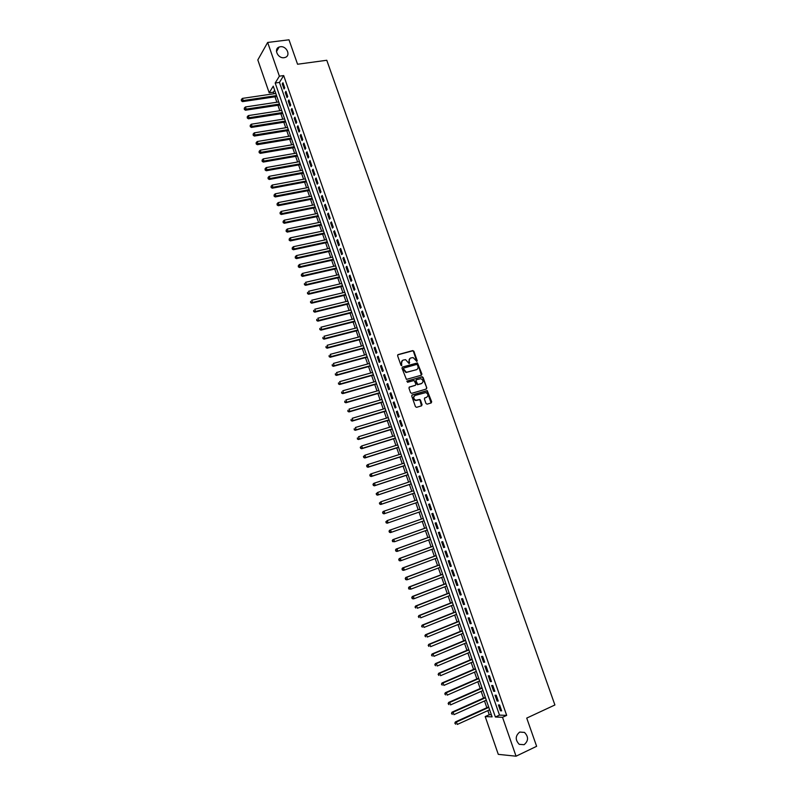 <?xml version="1.0" encoding="UTF-8"?>
<svg xmlns="http://www.w3.org/2000/svg" width="796" height="796" viewBox="0 0 796 796"><rect width="100%" height="100%" fill="white"/><g stroke="black" fill="none" stroke-linecap="round" stroke-linejoin="round"><path stroke-width="1.19" d="M416.845 361.434L417.194 360.658L413.88 351.255L412.756 350.588L398.109 354.598L397.602 355.712L400.925 365.195L401.721 365.663L401.642 363.643C401.194 361.872 401.731 360.678 403.264 360.071L405.592 359.673L409.064 363.553L409.661 362.757L409.234 361.533C408.776 359.772 409.313 358.578 410.826 357.971L413.134 357.583L416.845 361.434M416.756 361.454L413.492 351.514L412.696 350.827L397.721 354.857M401.642 365.672L401.642 363.643M409.224 363.553L409.234 361.533M519.698 732.061C515.261 735.822 515.102 739.912 519.241 744.34L524.116 744.698C528.554 740.877 528.673 736.778 524.474 732.4L519.698 732.061M280.341 46.745L279.127 47.054C273.376 48.994 278.003 58.795 284.152 57.68L285.247 57.412C291.107 55.551 286.55 45.661 280.341 46.745M425.989 403.512L427.114 404.159L431.193 402.945L431.681 401.801L427.233 390.597L412.238 394.906L411.731 396.04L415.452 406.666L416.587 407.323L421.562 405.831L422.059 404.686L420.467 400.149L419.741 399.483L415.781 400.259C413.283 398.706 413.084 397.095 415.184 395.423L425.85 392.557C428.367 394.08 428.576 395.692 426.487 397.373L424.895 397.851L424.397 398.985L425.989 403.512M267.655 42.457L288.998 39.8L297.565 64.237L326.778 60.267L554.902 704.977L526.733 718.091L536.623 746.31L516.057 756.2L498.286 754.349L485.202 716.579L492.097 716.868L273.257 86.167L269.197 92.804L257.814 59.939L267.655 42.457L279.386 76.167L275.187 83.023L495.381 716.997L502.525 717.295L516.057 756.2M283.684 75.57L279.446 82.416L499.5 715.116L506.674 715.385L283.684 75.57L279.386 76.167M506.674 715.385L502.525 717.295M421.422 375.205L421.92 374.08L417.452 362.926L402.478 367.046L401.97 368.16L406.418 379.394L421.422 375.205M423.094 377.413L426.795 387.921L426.298 389.055L411.681 393.333L410.547 392.677L408.965 388.14L409.462 387.005L415.422 385.274L415.92 384.15L414.119 380.478L407.542 382.279L407.104 381.025L422.338 376.747L426.795 387.921M284.749 87.898L282.958 82.754L282.252 83.879L284.043 89.013L284.749 87.898M287.744 96.475L285.943 91.321L285.237 92.445L287.018 97.59L287.744 96.475M290.739 105.082L288.938 99.918L288.222 101.022L290.013 106.176L290.739 105.082M293.734 113.699L291.933 108.525L291.207 109.609L293.008 114.773L293.734 113.699M296.739 122.335L294.938 117.151L294.202 118.226L296.003 123.39L296.739 122.335M299.754 130.982L297.943 125.788L297.207 126.843L299.007 132.027L299.754 130.982M302.769 139.648L300.958 134.444L300.211 135.489L302.022 140.683L302.769 139.648M305.793 148.325L303.982 143.121L303.226 144.146L305.037 149.35L305.793 148.325M308.818 157.031L307.007 151.807L306.251 152.822L308.062 158.026L308.818 157.031M311.853 165.747L310.032 160.513L309.266 161.508L311.087 166.732L311.853 165.747M314.898 174.473L313.077 169.23L312.301 170.215L314.121 175.448L314.898 174.473M317.942 183.219L316.111 177.976L315.335 178.941L317.166 184.184L317.942 183.219M320.997 191.985L319.166 186.732L318.38 187.677L320.211 192.93L320.997 191.985M324.052 200.771L322.221 195.498L321.425 196.433L323.256 201.696L324.052 200.771M327.116 209.567L325.275 204.283L324.479 205.209L326.31 210.482L327.116 209.567M330.181 218.383L328.34 213.089L327.544 213.995L329.375 219.278L330.181 218.383M333.255 227.218L331.415 221.915L330.609 222.8L332.449 228.094L333.255 227.218M336.34 236.064L334.489 230.75L333.673 231.626L335.524 236.929L336.34 236.064M339.424 244.929L337.574 239.606L336.748 240.462L338.599 245.775L339.424 244.929M342.519 253.815L340.668 248.481L339.832 249.317L341.683 254.64L342.519 253.815M345.623 262.71L343.763 257.367L342.927 258.193L344.777 263.526L345.623 262.71M348.728 271.625L346.857 266.272L346.021 267.088L347.872 272.421L348.728 271.625M351.832 280.56L349.971 275.197L349.116 275.993L350.976 281.346L351.832 280.56M354.946 289.515L353.076 284.142L352.22 284.918L354.091 290.281L354.946 289.515M358.071 298.48L356.2 293.097L355.334 293.853L357.205 299.226L358.071 298.48M361.205 307.465L359.324 302.072L358.449 302.818L360.329 308.201L361.205 307.465M364.339 316.47L362.459 311.067L361.573 311.793L363.454 317.186L364.339 316.47M367.473 325.484L365.593 320.072L364.707 320.778L366.588 326.191L367.473 325.484M370.628 334.519L368.737 329.096L367.842 329.793L369.732 335.206L370.628 334.519M373.772 343.574L371.881 338.141L370.986 338.817L372.876 344.24L373.772 343.574M376.936 352.648L375.035 347.205L374.13 347.862L376.02 353.305L376.936 352.648M380.1 361.742L378.2 356.28L377.284 356.926L379.185 362.369L380.1 361.742M383.274 370.846L381.364 365.384L380.448 366.011L382.349 371.463L383.274 370.846M386.448 379.971L384.538 374.498L383.612 375.105L385.513 380.568L386.448 379.971M389.632 389.115L387.722 383.622L386.786 384.219L388.697 389.692L389.632 389.115M392.816 398.269L390.906 392.776L389.96 393.353L391.871 398.836L392.816 398.269M396.01 407.452L394.1 401.94L393.154 402.497L395.065 408L396.01 407.452M399.214 416.646L397.294 411.124L396.338 411.671L398.259 417.174L399.214 416.646M402.428 425.86L400.497 420.328L399.542 420.855L401.463 426.377L402.428 425.86M405.642 435.094L403.711 429.551L402.746 430.059L404.666 435.591L405.642 435.094M408.855 444.337L406.925 438.785L405.95 439.283L407.88 444.825L408.855 444.337M412.089 453.611L410.149 448.048L409.164 448.516L411.094 454.068L412.089 453.611M415.323 462.894L413.383 457.322L412.388 457.78L414.328 463.342L415.323 462.894M418.557 472.197L416.616 466.615L415.621 467.053L417.562 472.625L418.557 472.197M421.8 481.52L419.86 475.928L418.855 476.346L420.795 481.928L421.8 481.52M425.054 490.863L423.104 485.252L422.089 485.66L424.039 491.251L425.054 490.863M428.318 500.216L426.358 494.605L425.343 494.983L427.293 500.594L428.318 500.216M431.581 509.599L429.621 503.967L428.596 504.336L430.546 509.947L431.581 509.599L430.546 509.947M434.855 518.992L432.885 513.35L431.85 513.699L433.81 519.33L434.855 518.992M438.128 528.405L436.158 522.753L435.123 523.081L437.084 528.723L438.128 528.405M441.412 537.837L439.442 532.176L438.397 532.484L440.357 538.136L441.412 537.837M444.705 547.29L442.725 541.618L441.671 541.907L443.641 547.568L444.705 547.29M447.999 556.762L446.019 551.071L444.954 551.349L446.934 557.021L447.999 556.762M451.302 566.245L449.322 560.553L448.248 560.812L450.228 566.493L451.302 566.245M454.615 575.757L452.625 570.045L451.551 570.284L453.531 575.976L454.615 575.757M457.929 585.279L455.939 579.558L454.854 579.777L456.844 585.488L457.929 585.279M461.252 594.821L459.262 589.09L458.168 589.299L460.158 595.01L461.252 594.821M464.585 604.383L462.585 598.642L461.481 598.831L463.481 604.562L464.585 604.383M467.919 613.965L465.919 608.214L464.804 608.383L466.804 614.124L467.919 613.965M471.262 623.567L469.252 617.805L468.138 617.955L470.137 623.706L471.262 623.567M474.615 633.188L472.605 627.417L471.481 627.547L473.481 633.308L474.615 633.188M477.968 642.83L475.958 637.049L474.824 637.148L476.834 642.929L477.968 642.83M481.331 652.491L479.311 646.69L478.177 646.78L480.187 652.571L481.331 652.491M484.704 662.163L482.675 656.362L481.53 656.431L483.55 662.222L484.704 662.163M488.077 671.864L486.048 666.043L484.893 666.093L486.913 671.904L488.077 671.864M491.46 681.585L489.431 675.744L488.266 675.784L490.296 681.605L491.46 681.585M494.853 691.316L492.814 685.475L491.649 685.485L493.679 691.316L494.853 691.316M498.246 701.077L496.207 695.216L495.032 695.216L497.062 701.057L498.246 701.077M498.425 704.957L500.455 710.808L501.649 710.848L499.609 704.977L498.425 704.957M274.64 90.167L273.396 92.187L273.933 93.759M274.998 96.813L276.879 102.226M277.933 105.281L279.824 110.724M280.869 113.748L282.769 119.231M283.814 122.246L285.724 127.748M286.769 130.753L288.689 136.285M289.724 139.28L291.654 144.842M292.679 147.817L294.62 153.409M295.654 156.374L297.605 161.996M298.619 164.941L300.58 170.603M301.604 173.528L303.575 179.219M304.579 182.135L306.569 187.856M307.574 190.751L309.564 196.503M310.569 199.388L312.569 205.169M313.564 208.045L315.584 213.855M316.569 216.711L318.599 222.552M319.584 225.387L321.624 231.268M322.599 234.094L324.649 240.004M325.624 242.81L327.683 248.75M328.649 251.546L330.728 257.516M331.683 260.292L333.773 266.292M334.728 269.058L336.817 275.098M337.773 277.844L339.872 283.903M340.827 286.64L342.937 292.739M343.882 295.455L346.011 301.585M346.947 304.281L349.076 310.45M350.011 313.136L352.16 319.335M353.086 322.002L355.245 328.231M356.17 330.877L358.339 337.146M359.255 339.783L361.434 346.081M362.339 348.698L364.538 355.026M365.444 357.633L367.652 363.991M368.548 366.578L370.767 372.976M371.652 375.543L373.881 381.98M374.767 384.528L377.015 390.995M377.891 393.532L380.14 400.03M381.015 402.547L383.284 409.084M384.15 411.582L386.428 418.159M387.294 420.636L389.582 427.243M390.438 429.711L392.736 436.347M393.592 438.795L395.901 445.471M396.746 447.899L399.075 454.606M399.91 457.023L402.249 463.76M403.075 466.167L405.423 472.943M406.249 475.321L408.617 482.127M409.433 484.495L411.811 491.341M412.626 493.689L415.005 500.565M415.82 502.903L418.218 509.818M419.014 512.127L421.422 519.062M422.228 521.4L424.636 528.325M425.452 530.683L427.85 537.598M428.676 539.987L431.074 546.892M431.91 549.31L434.308 556.205M435.153 558.653L437.541 565.538M438.397 568.006L440.785 574.891M441.651 577.389L444.029 584.254M444.904 586.781L447.282 593.647M448.168 596.194L450.546 603.05M451.441 605.627L453.81 612.472M454.715 615.079L457.083 621.915M457.999 624.542L460.367 631.377M461.292 634.034L463.65 640.85M464.585 643.536L466.944 650.352M467.889 653.068L470.247 659.864M471.202 662.61L473.55 669.396M474.515 672.172L476.864 678.948M477.839 681.754L480.187 688.52M481.162 691.346L483.51 698.112M484.505 700.968L486.844 707.724M487.849 710.609L489.271 714.718L491.391 714.798M489.271 714.718L485.202 716.579M273.396 92.187L269.197 92.804M279.446 82.416L275.187 83.023M499.5 715.116L495.381 716.997M282.252 83.879L283.306 83.729M285.237 92.445L286.281 92.286M288.222 101.022L289.266 100.863M291.207 109.609L292.261 109.45M294.202 118.226L295.256 118.057M297.207 126.843L298.251 126.673M300.211 135.489L301.266 135.31M303.226 144.146L304.271 143.967M306.251 152.822L307.296 152.633M309.266 161.508L310.321 161.319M312.301 170.215L313.345 170.026M315.335 178.941L316.38 178.742M318.38 187.677L319.425 187.478M321.425 196.433L322.47 196.234M324.479 205.209L325.524 205M327.544 213.995L328.579 213.786M330.609 222.8L331.643 222.581M333.673 231.626L334.718 231.407M336.748 240.462L337.793 240.243M339.832 249.317L340.877 249.088M342.927 258.193L343.962 257.964M346.021 267.088L347.056 266.849M349.116 275.993L350.16 275.744M352.22 284.918L353.265 284.67M355.334 293.853L356.379 293.605M358.449 302.818L359.493 302.56M361.573 311.793L362.618 311.535M364.707 320.778L365.742 320.519M367.842 329.793L368.886 329.524M370.986 338.817L372.021 338.549M374.13 347.862L375.175 347.583M377.284 356.926L378.329 356.648M380.448 366.011L381.483 365.722M383.612 375.105L384.647 374.816M386.786 384.219L387.821 383.921M389.96 393.353L391.005 393.055M393.154 402.497L394.189 402.199M396.338 411.671L397.373 411.363M399.542 420.855L400.567 420.537M402.746 430.059L403.771 429.74M405.95 439.283L406.985 438.954M409.164 448.516L410.199 448.188M412.388 457.78L413.423 457.441M415.621 467.053L416.646 466.715M418.855 476.346L419.88 475.998M422.089 485.66L423.124 485.311M425.343 494.983L426.367 494.634M428.596 504.336L429.621 503.977M433.81 519.33L434.845 518.962M437.084 528.723L438.108 528.355M440.357 538.136L441.382 537.768M443.641 547.568L444.665 547.19M446.934 557.021L447.959 556.643M450.228 566.493L451.252 566.105M453.531 575.976L454.556 575.588M456.844 585.488L457.869 585.09M460.158 595.01L461.183 594.612M463.481 604.562L464.506 604.154M466.804 614.124L467.829 613.706M470.137 623.706L471.162 623.288M473.481 633.308L474.506 632.88M476.834 642.929L477.849 642.501M480.187 652.571L481.212 652.133M483.55 662.222L484.565 661.784M486.913 671.904L487.938 671.466M490.296 681.605L491.311 681.157M493.679 691.316L494.694 690.868M497.062 701.057L498.077 700.599M500.455 710.808L501.48 710.35M409.97 358.409L408.845 361.792M402.388 360.518L401.264 363.901M421.382 375.215L417.84 363.862L417.064 363.185L402.478 367.046M417.442 364.896L416.656 364.439L403.811 368.041L403.453 368.827L406.348 372.289L416.308 369.762C417.82 369.145 418.348 367.951 417.9 366.19L417.442 364.896M403.552 368.21L403.453 368.827M416.716 369.603L405.96 372.538L403.075 369.075M426.238 389.065L426.387 388.159M409.114 387.224L415.353 385.324M406.806 381.234L421.97 376.757M421.562 383.503C423.661 381.801 423.432 380.199 420.875 378.687L416.507 379.702L416.01 380.826L417.8 384.488L421.82 383.403M416.169 379.901L416.01 380.826M421.164 383.732L417.402 384.727L415.611 381.065M422.696 377.662L421.572 376.996M426.686 397.303L424.557 398.05M414.557 395.741C412.706 397.502 412.985 399.085 415.383 400.488L416.875 400.229M421.482 405.851L420.069 400.378L419.343 399.711L416.477 400.458M431.104 402.965L426.835 390.826L411.89 395.115M275.794 93.48L242.452 98.386L243.188 100.525L242.551 101.629L276.859 96.535M241.646 100.386L241.357 99.52L241.397 100.823L276.53 95.6M241.357 99.52L242.452 98.386M242.551 101.629L241.397 100.823M278.729 101.948L245.407 106.972L246.143 109.132L245.496 110.216L279.794 104.992M244.601 108.982L244.302 108.117L244.342 109.41L279.466 104.067M244.302 108.117L245.407 106.972M245.496 110.216L244.342 109.41M281.675 110.435L248.362 115.589L249.098 117.738L248.451 118.813L282.729 113.46M247.556 117.589L247.257 116.733L247.297 118.017L282.411 112.554M247.257 116.733L248.362 115.589M248.451 118.813L247.297 118.017M284.63 118.932L251.317 124.216L252.063 126.375L251.407 127.43L285.674 121.947M250.511 126.226L250.213 125.36L250.252 126.644L285.366 121.062M250.213 125.36L251.317 124.216M251.407 127.43L250.252 126.644M287.585 127.45L254.282 132.852L255.028 135.021L254.362 136.056L288.62 130.445M253.476 134.862L253.178 134.007L253.218 135.28L288.321 129.579M253.178 134.007L254.282 132.852M254.362 136.056L253.218 135.28M290.54 135.977L257.257 141.519L258.004 143.678L257.337 144.703L291.575 138.962M256.451 143.529L256.153 142.663L256.183 143.937L291.286 138.116M256.153 142.663L257.257 141.519M257.337 144.703L256.183 143.937M293.505 144.524L260.232 150.195L260.979 152.364L260.302 153.369L294.54 147.499M259.426 152.205L259.128 151.339L259.158 152.613L294.251 146.663M259.128 151.339L260.232 150.195M260.302 153.369L259.158 152.613M296.48 153.091L263.217 158.882L263.964 161.061L263.287 162.056L297.505 156.046M262.411 160.901L262.113 160.036L262.133 161.299L263.964 161.061L297.226 155.23M262.113 160.036L263.217 158.882M263.287 162.056L262.133 161.299M299.455 161.668L266.202 167.588L266.949 169.767L266.272 170.752L300.48 164.613M265.396 169.608L265.098 168.742L265.118 170.006L266.949 169.767L300.201 163.817M265.098 168.742L266.202 167.588M266.272 170.752L265.118 170.006M302.44 170.264L269.197 176.314L269.944 178.503L269.257 179.458L303.455 173.19M268.391 178.344L268.093 177.468L268.113 178.722L269.944 178.503L303.186 172.414M268.093 177.468L269.197 176.314M269.257 179.458L268.113 178.722M305.425 178.871L272.192 185.06L272.948 187.249L272.252 188.194L306.44 181.786M271.386 187.08L271.088 186.204L271.108 187.468L272.948 187.249L306.171 181.03M271.088 186.204L272.192 185.06M272.252 188.194L271.108 187.468M308.42 187.498L275.197 193.816L275.953 196.005L275.247 196.94L309.425 190.403M274.391 195.846L274.093 194.97L274.113 196.214L275.953 196.005L309.166 189.657M274.093 194.97L275.197 193.816M275.247 196.94L274.113 196.214M311.415 196.144L278.212 202.592L278.968 204.781L278.262 205.706L312.42 199.03M277.406 204.622L277.098 203.746L277.117 204.99L278.968 204.781L312.171 198.304M277.098 203.746L278.212 202.592M278.262 205.706L277.117 204.99M314.42 204.801L281.227 211.378L281.983 213.577L281.267 214.482L315.415 207.666M280.421 213.418L280.112 212.532L280.132 213.776L281.983 213.577L315.176 206.97M280.112 212.532L281.227 211.378M281.267 214.482L280.132 213.776M317.435 213.477L284.252 220.184L285.008 222.392L284.291 223.278L318.42 216.333M283.446 222.223L283.137 221.348L283.157 222.581L285.008 222.392L318.191 215.646M283.137 221.348L284.252 220.184M284.291 223.278L283.157 222.581M320.45 222.174L287.276 229.009L288.043 231.218L287.306 232.094L321.435 225.009M286.47 231.049L286.162 230.173L286.182 231.397L288.043 231.218L321.206 224.343M286.162 230.173L287.276 229.009M287.306 232.094L286.182 231.397M323.475 230.88L290.311 237.855L291.077 240.064L290.341 240.919L324.45 233.696M289.505 239.894L289.197 239.009L289.207 240.243L291.077 240.064L324.231 233.059M289.197 239.009L290.311 237.855M290.341 240.919L289.207 240.243M326.499 239.606L293.356 246.71L294.112 248.929L293.376 249.765L327.474 242.412M292.54 248.76L292.241 247.874L292.241 249.088L294.112 248.929L327.255 241.785M292.241 247.874L293.356 246.71M293.376 249.765L292.241 249.088M329.534 248.342L296.401 255.586L297.167 257.805L296.41 258.63L330.499 251.138M295.585 257.635L295.286 256.75L295.286 257.964L297.167 257.805L330.29 250.531M295.286 256.75L296.401 255.586M296.41 258.63L295.286 257.964M332.569 257.098L299.455 264.481L300.211 266.7L299.465 267.506L333.534 259.874M298.639 266.531L298.331 265.635L298.341 266.849L300.211 266.7L333.335 259.297M298.331 265.635L299.455 264.481M299.465 267.506L298.341 266.849M335.613 265.874L302.51 273.386L303.276 275.615L302.51 276.411L336.569 268.64M301.694 275.446L301.385 274.55L301.395 275.754L303.276 275.615L336.38 268.073M301.385 274.55L302.51 273.386M302.51 276.411L301.395 275.754M338.668 274.67L305.574 282.311L306.341 284.55L305.574 285.316L339.613 277.406M304.759 284.371L304.45 283.475L304.45 284.679L306.341 284.55L339.424 276.869M305.574 285.316L304.45 284.679M341.723 283.475L308.639 291.256L309.405 293.495L308.639 294.251L342.668 286.202M307.823 293.316L307.515 292.421L307.515 293.615L309.405 293.495L342.489 285.674M308.639 294.251L307.515 293.615M344.787 292.301L311.714 300.221L312.49 302.46L311.704 303.196L345.723 295.008M310.898 302.281L310.589 301.385L310.589 302.579L312.49 302.46L345.554 294.51M311.704 303.196L310.589 302.579M347.852 301.137L314.798 309.196L315.564 311.445L314.778 312.161L348.787 303.833M313.982 311.256L313.674 310.36L313.664 311.544L315.564 311.445L348.618 303.356M314.778 312.161L313.664 311.544M350.927 309.992L317.883 318.191L318.659 320.44L317.863 321.146L351.852 312.679M317.067 320.261L316.758 319.355L316.748 320.539L318.659 320.44L351.693 312.211M317.863 321.146L316.748 320.539M354.001 318.868L320.977 327.206L321.753 329.454L320.947 330.151L354.926 321.534M320.161 329.275L319.853 328.37L319.843 329.544L321.753 329.454L354.777 321.087M320.947 330.151L319.843 329.544M357.086 327.763L324.072 336.23L324.848 338.489L324.042 339.166L358.011 330.41M323.256 338.3L322.947 337.395L322.937 338.579L324.848 338.489L357.862 329.982M324.042 339.166L322.937 338.579M360.18 336.668L327.176 345.275L327.952 347.544L327.146 348.2L361.095 339.295M326.36 347.355L326.052 346.449L326.032 347.613L327.952 347.544L360.956 338.897M327.146 348.2L326.032 347.613M363.275 345.593L330.29 354.339L331.066 356.608L330.25 357.255L364.18 348.21M329.464 356.419L329.156 355.514L329.146 356.678L331.066 356.608L364.051 347.822M330.25 357.255L329.146 356.678M366.379 354.528L333.405 363.424L334.181 365.692L333.355 366.319L367.284 357.135M332.589 365.503L332.27 364.598L332.25 365.752L334.181 365.692L367.155 356.767M333.355 366.319L332.25 365.752M369.483 363.493L336.529 372.518L337.305 374.797L336.479 375.404L370.379 366.07M335.703 374.608L335.395 373.692L335.375 374.846L337.305 374.797L370.259 365.732M336.479 375.404L335.375 374.846M372.598 372.468L339.653 381.642L340.439 383.921L339.594 384.508L373.493 375.035M338.837 383.722L338.519 382.816L338.499 383.961L340.439 383.921L373.384 374.717M339.594 384.508L338.499 383.961M375.722 381.463L342.787 390.776L343.574 393.055L342.728 393.632L376.608 384.01M341.972 392.866L341.653 391.95L341.633 393.095L343.574 393.055L376.498 383.712M342.728 393.632L341.633 393.095M378.846 390.468L345.932 399.93L346.718 402.219L345.862 402.776L379.722 393.005M345.106 402.02L344.797 401.104L344.767 402.239L346.718 402.219L379.632 392.726M345.862 402.776L344.767 402.239M381.98 399.493L349.076 409.094L349.862 411.393L349.006 411.93L382.856 402.01M348.26 411.194L347.942 410.268L347.912 411.403L349.862 411.393L382.767 401.761M349.006 411.93L347.912 411.403M385.115 408.537L352.23 418.278L353.016 420.587L352.15 421.104L385.98 411.044M351.404 420.378L351.096 419.462L351.066 420.587L353.016 420.587L385.901 410.806M352.15 421.104L351.066 420.587M388.259 417.601L355.394 427.492L356.18 429.79L355.305 430.298L389.125 420.089M354.568 429.591L354.25 428.666L354.22 429.79L356.18 429.79L389.045 419.87M355.305 430.298L354.22 429.79M391.413 426.686L358.558 436.715L359.344 439.024L358.469 439.511L392.269 429.144M357.732 438.815L357.414 437.89L357.374 439.014L359.344 439.024L392.199 428.954M358.469 439.511L357.374 439.014M394.567 435.78L361.722 445.949L362.518 448.267L361.633 448.735L395.423 438.228M360.906 448.058L360.588 447.133L360.548 448.248L362.518 448.267L395.363 438.059M360.23 447.322L361.722 445.949L360.588 447.133M361.633 448.735L360.548 448.248M397.731 444.894L364.906 455.212L365.702 457.531L364.807 457.979L398.577 447.322M364.08 457.322L363.762 456.397L363.722 457.501L365.702 457.531L398.527 447.173M363.404 456.576L364.906 455.212L363.762 456.397M364.807 457.979L363.722 457.501M400.895 454.019L368.09 464.486L368.886 466.814L367.981 467.252L401.741 456.436M367.264 466.605L366.946 465.67L366.906 466.774L368.886 466.814L401.691 456.307M366.588 465.849L367.185 464.934L368.09 464.486L366.946 465.67M367.981 467.252L366.906 466.774M404.07 463.173L371.274 473.789L372.08 476.108L371.165 476.535L404.905 465.57M370.448 475.899L370.13 474.973L370.09 476.068L372.08 476.108L404.865 465.461M369.772 475.142L370.369 474.207L371.274 473.789L370.13 474.973M371.165 476.535L370.09 476.068M407.254 472.336L374.468 483.102L375.274 485.431L374.359 485.829L408.079 474.724M373.642 485.222L373.324 484.286L373.284 485.381L375.274 485.431L408.05 474.635M372.966 484.446L373.553 483.5L374.468 483.102L373.324 484.286M374.359 485.829L373.284 485.381M410.438 481.52L377.672 492.435L378.478 494.764L377.553 495.152L411.263 483.888M376.846 494.555L376.528 493.62L376.478 494.704L378.478 494.764L411.243 483.819M376.16 493.769L377.672 492.435L376.528 493.62M377.553 495.152L376.478 494.704M413.631 490.724L380.886 501.779L381.692 504.117L380.757 504.485L414.447 493.072M380.06 503.908L379.732 502.973L379.682 504.047L381.692 504.117L414.437 493.032M379.364 503.112L380.886 501.779L379.732 502.973M380.757 504.485L379.682 504.047M383.961 513.838L417.641 502.276L383.961 513.838L382.896 513.42L382.946 512.335L382.896 513.42M416.835 499.948L384.1 511.151L384.906 513.49L383.274 513.281M382.577 512.475L383.165 511.5L384.1 511.151L382.946 512.335M387.184 523.211L420.845 511.49L387.184 523.211L386.11 522.803L386.169 521.728L386.11 522.803M420.039 509.181L387.324 520.534L388.13 522.882L386.488 522.664M385.791 521.858L387.324 520.534L386.169 521.728M423.243 518.425L389.592 530.255L390.547 529.937L391.353 532.295L424.059 520.753M423.253 518.435L390.547 529.937L389.015 531.26L389.722 532.076L389.393 531.131M389.722 532.076L391.353 532.295L390.398 532.604L389.334 532.196M389.015 531.26L389.592 530.255M426.457 527.668L392.826 539.668L393.781 539.37L394.587 541.728L427.273 530.037M426.467 527.708L393.781 539.37L392.249 540.673L392.955 541.499L392.627 540.554M392.955 541.499L394.587 541.728L392.567 541.618M392.249 540.673L392.826 539.668M429.671 536.942L396.06 549.091L397.025 548.812L397.831 551.17L430.497 539.33M429.691 537.002L397.025 548.812L395.483 550.116L396.189 550.951L395.871 549.996M396.189 550.951L397.831 551.17L396.866 551.449L395.801 551.061M395.483 550.116L396.06 549.091M432.895 546.225L399.293 558.533L400.269 558.265L401.085 560.633L433.73 548.643M432.925 546.315L400.269 558.265L398.726 559.568L399.433 560.414L399.114 559.459M399.433 560.414L401.085 560.633L400.109 560.891L399.045 560.513M398.726 559.568L399.293 558.533M436.118 555.538L402.537 567.996L403.522 567.747L404.338 570.125L436.964 557.976M436.158 555.638L403.522 567.747L401.97 569.04L402.686 569.896L402.368 568.941M402.686 569.896L404.338 570.125L403.353 570.364L402.298 569.986M401.97 569.04L402.537 567.996M439.362 564.862L405.791 577.468L406.786 577.249L407.592 579.627L440.218 567.319M439.402 564.981L406.786 577.249L405.224 578.533L405.95 579.398L405.622 578.443M405.95 579.398L407.592 579.627L406.607 579.846L405.552 579.478M405.224 578.533L405.791 577.468M442.596 574.195L409.054 586.97L410.049 586.761L410.865 589.149L443.462 576.692M442.646 574.344L410.049 586.761L408.487 588.045L409.214 588.911L408.885 587.965M409.214 588.911L410.865 589.149L408.816 588.99M408.487 588.045L409.054 586.97M445.85 583.558L412.318 596.493L413.323 596.303L414.139 598.692L446.725 586.075M445.909 583.727L413.323 596.303L411.761 597.577L412.487 598.453L412.159 597.497M412.487 598.453L414.139 598.692L413.134 598.871L412.089 598.522M411.761 597.577L412.318 596.493M449.103 592.93L415.592 606.025L416.597 605.856L417.422 608.243L449.989 595.488M449.163 593.129L416.597 605.856L415.034 607.119L415.761 608.015L415.432 607.049M415.034 607.119L415.592 606.025M452.357 602.333L418.865 615.577L419.88 615.427L420.706 617.825L453.252 604.91M452.436 602.552L419.88 615.427L418.318 616.691L419.054 617.587L418.716 616.631M418.318 616.691L418.865 615.577M455.63 611.746L422.149 625.149L423.173 625.019L423.999 627.417L456.526 614.353M455.71 611.985L423.173 625.019L421.601 626.273L422.338 627.178L422.009 626.223M421.601 626.273L422.149 625.149M458.904 621.178L425.442 634.75L426.477 634.631L427.303 637.039L459.809 623.805M458.993 621.437L426.477 634.631L424.895 635.885L425.641 636.8L425.313 635.835M424.895 635.885L425.442 634.75M462.178 630.631L428.736 644.362L429.78 644.263L430.606 646.67L463.103 633.288M462.277 630.92L429.78 644.263L428.198 645.506L428.945 646.432L428.616 645.466M428.198 645.506L428.736 644.362M465.461 640.093L432.039 653.994L433.094 653.914L433.92 656.332L466.396 642.78M465.57 640.412L433.094 653.914L431.502 655.148L432.258 656.083L431.92 655.118M431.502 655.148L432.039 653.994M468.754 649.586L435.352 663.635L436.407 663.585L437.243 666.003L469.7 652.302M468.874 649.914L436.407 663.585L434.815 664.809L435.571 665.755L435.243 664.789M434.815 664.809L435.352 663.635M472.058 659.088L438.666 673.307L439.73 673.267L440.566 675.695L473.003 661.834M472.177 659.446L439.73 673.267L438.138 674.491L438.894 675.446L438.566 674.481M438.138 674.491L438.666 673.307M475.361 668.62L441.989 682.998L443.064 682.978L443.899 685.406L476.326 671.386M475.491 668.998L443.064 682.978L441.462 684.192L442.228 685.157L441.889 684.192M441.462 684.192L441.989 682.998M478.675 678.162L445.322 692.709L446.407 692.709L447.233 695.137L479.64 680.958M478.814 678.56L446.407 692.709L444.795 693.913L445.561 694.888L445.233 693.913M444.795 693.913L445.322 692.709M481.988 687.724L448.665 702.43L449.75 702.45L450.586 704.888L482.973 690.55M482.137 688.152L449.75 702.45L448.138 703.654L448.904 704.639L448.576 703.664M448.138 703.654L448.665 702.43M485.311 697.306L452.009 712.181L453.093 712.221L453.939 714.659L486.306 700.162M485.47 697.754L453.093 712.221L451.491 713.415L452.257 714.41L451.919 713.435M451.491 713.415L452.009 712.181M488.644 706.908L455.352 721.942L456.456 722.002L457.292 724.45L489.649 709.793M488.814 707.375L456.456 722.002L454.844 723.196L455.62 724.201L455.282 723.216M454.844 723.196L455.352 721.942M276.471 51.601L279.127 47.054M519.659 732.081L524.474 732.4"/></g></svg>
